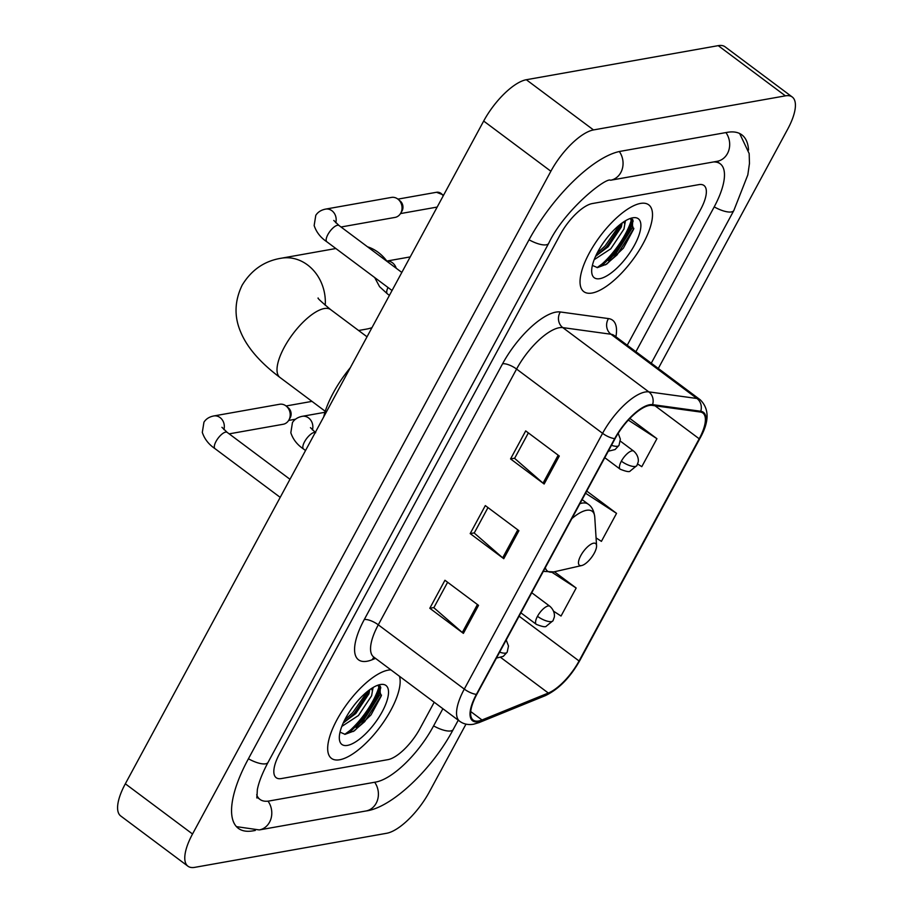 <?xml version="1.0" encoding="UTF-8"?>
<svg xmlns="http://www.w3.org/2000/svg" width="913" height="913" viewBox="0 0 913 913"><rect width="100%" height="100%" fill="white"/><g stroke="black" fill="none" stroke-linecap="round" stroke-linejoin="round"><path stroke-width="1.37" d="M598.529 267.018A45.171 16.776 126.8 0 0 631.682 218.915M346.175 733.744A45.171 16.776 126.8 0 0 379.329 685.64M339.693 759.764A54.198 20.132 126.8 0 0 381.794 724.625A54.198 20.132 126.8 0 0 399.472 676.271A54.198 20.132 126.8 0 1 381.794 724.625A54.198 20.132 126.8 0 1 339.693 759.764A54.198 20.132 126.8 0 1 331.476 758.383A54.198 20.132 126.8 0 0 339.693 759.764M390.935 669.902A54.198 20.132 126.8 0 0 388.139 670.153A54.198 20.132 126.8 0 0 341.998 711.261A54.198 20.132 126.8 0 0 331.476 758.383A54.198 20.132 126.8 0 1 341.998 711.261A54.198 20.132 126.8 0 1 388.139 670.153A54.198 20.132 126.8 0 1 390.935 669.902M592.046 293.039A54.198 20.132 126.8 0 0 638.187 251.931A54.198 20.132 126.8 0 0 648.709 204.82A54.198 20.132 126.8 0 0 640.504 203.428A54.198 20.132 126.8 0 0 594.352 244.536A54.198 20.132 126.8 0 0 583.829 291.658A54.198 20.132 126.8 0 0 592.046 293.039A54.198 20.132 126.8 0 0 638.187 251.931A54.198 20.132 126.8 0 0 648.709 204.82A54.198 20.132 126.8 0 0 640.504 203.428A54.198 20.132 126.8 0 0 594.352 244.536A54.198 20.132 126.8 0 0 583.829 291.658A54.198 20.132 126.8 0 0 592.046 293.039M478.652 720.985A36.132 13.421 -53.2 0 1 473.174 720.072A36.132 13.421 -53.2 0 1 476.837 694.314L615.134 438.548A36.132 13.421 -53.2 0 1 652.11 405.383L700.271 412.014A36.132 13.421 -53.2 0 1 702.873 413.03A36.132 13.421 -53.2 0 1 699.198 438.788L579.07 660.978A36.132 13.421 -53.2 0 1 548.325 693.035L482.007 719.98A36.132 13.421 -53.2 0 1 478.652 720.985M478.241 721.738A37.034 13.752 126.8 0 0 481.687 720.699L548.005 693.754A37.034 13.752 126.8 0 0 579.515 660.898L699.655 438.708A37.034 13.752 126.8 0 0 700.75 411.261L652.59 404.63A37.034 13.752 126.8 0 0 614.689 438.628L476.392 694.382A37.034 13.752 126.8 0 0 478.241 721.738M633.154 220.889A45.171 16.776 -53.2 0 1 608.435 260.707M380.801 687.615A45.171 16.776 -53.2 0 1 356.081 727.433M559.292 456.021L525.694 430.913L510.561 458.919L544.148 484.016L559.292 456.021M528.365 432.91L514.601 458.36L543.052 483.137A9.039 3.093 28.4 0 0 544.148 484.016M514.692 458.189L510.561 458.919M478.538 605.365L444.939 580.269L429.806 608.275L463.393 633.371L478.538 605.365M447.61 582.254L433.846 607.716L462.298 632.492A9.039 3.093 28.4 0 0 463.393 633.371M433.937 607.533L429.806 608.275M518.915 530.693L485.317 505.597L470.184 533.591L503.771 558.699L518.915 530.693M487.987 507.582L474.224 533.032L502.675 557.809A9.039 3.093 28.4 0 0 503.771 558.699M474.315 532.861L470.184 533.591M592.24 203.565A33.872 12.577 126.8 0 0 560.262 234.561L279.64 753.556A33.872 12.577 126.8 0 0 276.205 777.705A33.872 12.577 126.8 0 0 281.341 778.572L387.957 759.639A33.872 12.577 126.8 0 0 419.923 728.642L434.211 702.234L419.923 728.642A33.872 12.577 126.8 0 1 387.957 759.639L281.341 778.572A33.872 12.577 126.8 0 1 276.205 777.705A33.872 12.577 126.8 0 1 279.64 753.556L560.262 234.561A33.872 12.577 126.8 0 1 592.24 203.565L698.856 184.631L592.24 203.565M627.231 345.24L700.545 209.648A33.872 12.577 126.8 0 0 703.991 185.499A33.872 12.577 126.8 0 0 698.856 184.631A33.872 12.577 126.8 0 1 703.991 185.499A33.872 12.577 126.8 0 1 700.545 209.648L627.231 345.24M553.62 611.219L561.039 616.035L576.171 588.029L554.408 571.766M637.616 463.975L641.793 466.68L656.926 438.685L629.856 418.451M596.075 537.894L601.416 541.363L616.549 513.357L586.728 491.068M616.549 513.357L585.564 493.225M576.171 588.029L551.886 572.257M656.926 438.685L628.315 420.094M256.701 794.732A60.977 22.642 126.8 0 0 259.977 799.411A60.977 22.642 126.8 0 0 269.221 800.975L375.836 782.042A60.977 22.642 126.8 0 0 433.39 726.257L442.885 708.705M635.905 351.722L714.012 207.251A60.977 22.642 126.8 0 0 720.209 163.792A60.977 22.642 126.8 0 0 713.601 161.955M658.307 368.453L787.668 129.201A45.171 16.776 126.8 0 0 792.256 97.006A45.171 16.776 126.8 0 0 785.408 95.854L593.507 129.931A45.171 16.776 126.8 0 0 550.87 171.245L192.529 834.003A45.171 16.776 126.8 0 0 187.93 866.197A45.171 16.776 126.8 0 0 194.777 867.35L386.69 833.272A45.171 16.776 126.8 0 0 429.327 791.948L465.984 724.135M792.256 97.006L725.07 46.803A45.171 16.776 126.8 0 0 718.223 45.65L526.31 79.728A45.171 16.776 126.8 0 0 483.673 121.052L125.332 783.799A45.171 16.776 126.8 0 0 120.744 815.994L187.93 866.197M748.546 150.04A97.109 36.064 126.8 0 0 741.835 134.839A97.109 36.064 126.8 0 0 727.113 132.362L620.509 151.296A97.109 36.064 126.8 0 0 528.844 240.142L248.222 759.137A97.109 36.064 126.8 0 0 238.35 828.353A97.109 36.064 126.8 0 0 253.072 830.841L255.286 830.453M373.155 687.455L372.401 691.073A25.518 9.472 126.8 0 0 371.249 688.653M372.401 691.073L371.625 695.752L358.444 715.518L341.827 726.406M369.754 689.692L368.955 693.766L355.773 713.532L343.277 722.925M347.465 745.396A36.805 13.672 126.8 0 0 382.205 711.718A36.805 13.672 126.8 0 0 380.367 684.533A36.805 13.672 126.8 0 0 379.728 684.659A36.805 13.672 126.8 0 0 352.966 706.776A36.805 13.672 126.8 0 0 339.339 738.72A36.805 13.672 126.8 0 0 347.465 745.396M340.035 732.158L345.091 734.337L354.324 730.868L371.009 714.913L381.2 696.083L378.233 685.378M380.379 686.256L380.036 694.439L363.374 720.631L344.749 734.349M367.505 691.403L352.715 712.654L344.646 720.072M381.372 695.432L364.709 721.624L353.171 731.553M369.708 690.354L354.05 713.658L343.927 722.605M386.827 261.061A42.34 36.554 -100.1 0 0 367.471 246.772M593.576 543.189A13.547 5.033 126.8 0 0 580.794 555.583A13.547 5.033 126.8 0 0 581.467 565.592A13.547 5.033 126.8 0 0 581.707 565.546A13.547 5.033 126.8 0 0 591.556 557.398A13.547 5.033 126.8 0 0 596.566 545.643A13.547 5.033 126.8 0 0 593.576 543.189M350.318 367.688A62.107 23.065 126.8 0 0 323.727 416.876M358.592 330.495L366.706 329.057A42.34 36.554 -100.1 0 0 371.979 327.641M223.89 429.601A10.157 8.776 79.9 0 0 213.733 415.963L279.618 404.265A10.157 8.776 79.9 0 1 285.929 405.863A10.157 8.776 79.9 0 1 286.294 406.159A10.157 8.776 79.9 0 1 288.953 419.912A10.157 8.776 79.9 0 1 288.793 420.197A10.157 8.776 79.9 0 1 283.167 424.271L229.174 433.858M288.04 407.597A7.338 6.334 79.9 0 1 288.303 407.814A7.338 6.334 79.9 0 1 290.22 417.743A7.338 6.334 79.9 0 1 290.106 417.949L288.793 420.197M335.733 222.749A10.157 8.776 79.9 0 0 325.576 209.111L391.46 197.413A10.157 8.776 79.9 0 1 397.771 199.011A10.157 8.776 79.9 0 1 398.148 199.308A10.157 8.776 79.9 0 1 400.796 213.06A10.157 8.776 79.9 0 1 400.636 213.345A10.157 8.776 79.9 0 1 395.009 217.42L341.017 227.006M399.883 200.746A7.338 6.334 79.9 0 1 400.145 200.963A7.338 6.334 79.9 0 1 402.062 210.892A7.338 6.334 79.9 0 1 401.948 211.097L400.636 213.345M625.519 220.729L624.766 224.347A25.518 9.472 126.8 0 0 623.613 221.927M624.766 224.347L623.978 229.026L610.797 248.804L594.18 259.68M622.107 222.977L621.308 227.04L608.126 246.807L595.641 256.199M599.818 278.67A36.805 13.672 126.8 0 0 634.569 244.992A36.805 13.672 126.8 0 0 632.732 217.808A36.805 13.672 126.8 0 0 632.081 217.933A36.805 13.672 126.8 0 0 605.319 240.062A36.805 13.672 126.8 0 0 591.704 271.994A36.805 13.672 126.8 0 0 599.818 278.67M592.389 265.432L597.444 267.612L606.677 264.142L623.362 248.188L633.554 229.357L630.586 218.663M632.743 219.531L632.389 227.725L615.739 253.905L597.102 267.623M619.87 224.678L605.068 245.939L597.011 253.346M633.725 228.707L617.062 254.898L605.524 264.827M622.061 223.628L606.403 246.932L596.292 255.88M375.517 658.376L372.356 659.665A56.458 20.965 -53.2 0 1 364.276 619.55L502.572 363.785A11.287 3.857 -151.6 0 1 516.575 369.057L378.29 624.823A45.171 16.776 126.8 0 0 373.702 657.018L373.052 656.458M502.572 363.785A56.458 20.965 -53.2 0 1 555.857 312.132A56.458 20.965 -53.2 0 1 560.342 311.972L608.503 318.591A56.458 20.965 -53.2 0 1 615.898 336.771M559.213 327.733A45.171 16.776 126.8 0 0 516.575 369.057L602.58 433.321A45.171 16.776 -53.2 0 1 648.801 391.871L696.961 398.49A45.171 16.776 -53.2 0 1 700.214 399.768L614.209 335.516A45.171 16.776 126.8 0 0 610.957 334.238L562.796 327.607A45.171 16.776 126.8 0 0 559.213 327.733M476.392 694.382A11.287 3.857 28.4 0 1 464.295 689.087A45.171 16.776 -53.2 0 0 459.707 721.281C463.678 724.146 468.301 725.127 473.573 724.214L478.994 722.617A11.287 8.925 -112.1 0 0 481.687 720.699M478.994 722.617L545.312 695.66C558.71 689.235 570.203 677.514 579.812 660.521A11.287 3.857 -151.6 0 1 579.515 660.898M699.655 438.708A11.287 3.857 28.4 0 0 699.951 438.343C709.355 421.726 709.447 408.876 700.214 399.768M700.75 411.261A11.287 10.271 -82.2 0 0 696.961 398.49L610.957 334.238A11.287 10.271 97.8 0 1 608.503 318.591M545.312 695.66A11.287 8.925 -112.1 0 0 548.005 693.754M652.59 404.63A11.287 10.271 -82.2 0 0 648.801 391.871L562.796 327.607A11.287 10.271 97.8 0 1 560.342 311.972M614.689 438.628A11.287 3.857 -151.6 0 1 602.58 433.321L464.295 689.087L378.29 624.823A11.287 3.857 -151.6 0 0 364.276 619.55M372.356 659.665A11.287 8.925 67.9 0 1 373.965 657.223M699.198 438.788L655.032 405.783M482.007 719.98L470.743 711.569M548.325 693.035L500.826 657.543M579.07 660.978L519.086 616.172M517.797 529.86L502.675 557.809M477.419 604.532L462.298 632.492M558.174 455.176L543.052 483.137M529.038 239.765A18.066 6.174 28.4 0 0 548.667 243.372C564.531 209.728 606.3 176.928 610.546 180.249L717.755 161.202M619.334 151.524A18.066 15.601 79.9 0 1 610.546 180.249M725.938 132.568A18.066 15.601 79.9 0 1 717.162 161.316M739.656 133.515L749.162 153.544L749.47 163.404L747.815 174.908L733.847 210.492A18.066 6.174 -151.6 0 1 714.217 206.886M458.246 720.197L453.225 729.487A18.066 6.174 -151.6 0 1 433.595 725.881M453.225 729.487C431.997 769.636 391.403 807.914 365.885 810.995A18.066 15.601 -100.1 0 0 374.661 782.247M365.885 810.995L259.269 829.928A18.066 15.601 -100.1 0 0 268.023 801.146M248.416 758.76A18.066 6.174 28.4 0 0 268.057 762.366L548.667 243.372M483.673 121.052L550.87 171.245M526.31 79.728L593.507 129.931M718.223 45.65L785.408 95.854M125.332 783.799L192.529 834.003M350.421 731.473A45.171 16.776 126.8 0 0 380.207 686.12M325.256 411.295L279.971 377.468A42.34 15.726 -53.2 0 1 284.274 347.282A42.34 15.726 -53.2 0 1 324.252 308.548A42.34 15.726 -53.2 0 1 330.666 309.633C321.41 301.872 317.233 298.003 318.158 298.015M279.971 377.468C260.091 362.552 246.967 347.339 240.61 331.841C234.048 316.48 234.561 300.936 242.139 285.21C251.383 269.963 264.393 260.97 281.193 258.231A42.34 36.554 79.9 0 1 325.233 305.284M582.117 499.605L588.212 504.17C591.864 506.624 594.043 510.926 594.751 517.066A37.342 13.866 126.8 0 0 586.511 510.299A37.342 13.866 126.8 0 0 571.823 518.63M545.301 567.703A37.342 13.866 126.8 0 0 553.13 572.04A37.342 13.866 126.8 0 0 553.78 571.903L543.315 571.367M588.212 504.17A40.651 15.099 126.8 0 0 582.06 503.131A40.651 15.099 126.8 0 0 579.926 503.656M499.651 652.133A11.287 3.857 28.4 0 0 505.642 653.103A11.287 3.857 -151.6 0 0 507.172 652.202L503.246 656.39L496.421 658.09M221.939 427.295L227.166 432.363A10.157 3.778 126.8 0 0 225.625 432.111A10.157 3.778 126.8 0 0 216.335 440.876A10.157 3.778 126.8 0 0 215 448.648C208.735 444.437 204.501 439.016 202.309 432.397L203.941 422.205C206.007 418.93 209.271 416.853 213.733 415.963M611.493 445.282A11.287 3.857 28.4 0 0 617.485 446.252A11.287 3.857 -151.6 0 0 619.014 445.35L615.1 449.538L608.263 451.239M333.781 220.444L339.02 225.511A10.157 3.778 126.8 0 0 337.479 225.26A10.157 3.778 126.8 0 0 328.178 234.025A10.157 3.778 126.8 0 0 326.854 241.797C320.577 237.585 316.343 232.164 314.152 225.545L315.784 215.354C317.85 212.078 321.114 210.001 325.576 209.111M397.931 199.125L436.505 192.278A7.338 6.334 79.9 0 1 443.182 195.941M537.483 616.309A11.287 4.188 126.8 0 0 536.342 624.366C542.39 626.763 545.723 627.345 546.351 626.124L553.027 620.692A11.287 3.857 -151.6 0 1 551.498 621.593A11.287 3.857 28.4 0 1 537.483 616.309A11.287 4.188 126.8 0 1 548.142 605.981A11.287 4.188 126.8 0 1 549.854 606.266C555.549 611.311 554.453 617.234 554.18 617.473L553.027 620.692M315.27 432.511A10.157 3.778 126.8 0 0 314.152 432.465A10.157 3.778 126.8 0 0 304.851 441.241A10.157 3.778 126.8 0 0 303.527 449.013C297.25 444.791 293.016 439.381 290.825 432.751L292.457 422.559C294.522 419.295 297.786 417.218 302.26 416.317A10.157 8.776 79.9 0 1 308.571 417.926A10.157 8.776 79.9 0 1 312.417 429.966M621.365 461.168A11.287 4.188 126.8 0 0 620.224 469.225C626.272 471.622 629.616 472.215 630.232 470.982L636.909 465.55A11.287 3.857 -151.6 0 1 635.38 466.452A11.287 3.857 28.4 0 1 621.365 461.168A11.287 4.188 126.8 0 1 632.024 450.839A11.287 4.188 126.8 0 1 633.736 451.136C639.431 456.169 638.347 462.092 638.061 462.332L636.909 465.55M388.002 287.481A10.157 3.778 126.8 0 0 387.409 293.872L379.58 286.682L374.695 277.541M410.222 256.907L386.633 261.095A10.157 8.776 79.9 0 1 392.453 262.784A10.157 8.776 79.9 0 1 396.219 268.251M602.774 264.747A45.171 16.776 126.8 0 0 632.561 219.394M579.812 660.521L699.951 438.343M459.707 721.281L373.702 657.018M614.209 335.516L613.49 335.048M733.847 210.492L651.277 363.203M236.456 826.642L259.269 829.928M256.895 798.008L257.329 789.745C258.71 782.384 262.282 773.254 268.057 762.366M716.956 161.361L720.209 163.792M256.724 796.981L259.977 799.411M381.189 696.083L381.474 695.044M281.193 258.231L335.847 248.519M596.566 545.643L594.751 517.066M581.707 565.546L553.78 571.903M367.026 336.794L330.666 309.633M280.211 497.368L215 448.648M288.303 407.814L286.294 406.159M311.984 401.378L286.077 405.977M289.98 479.291L227.166 432.363M506.213 639.979L508.507 646.005L507.172 652.202M295.504 419.215L288.645 420.437M392.054 290.517L326.854 241.797M400.145 200.963L398.148 199.308M401.823 272.439L339.02 225.511M618.204 433.321L620.349 439.153L619.014 445.35M437.167 207.068L400.487 213.585M436.505 192.278L443.65 195.085M305.535 450.52L303.527 449.013M520.901 612.828L536.342 624.366M310.454 427.649L315.693 432.728M302.26 416.317L324.948 412.288M531.754 592.742L549.854 606.266M389.417 295.378L387.409 293.872M604.783 457.687L620.224 469.225M620.326 441.105L633.736 451.136M633.542 229.357L633.839 228.318"/></g></svg>
